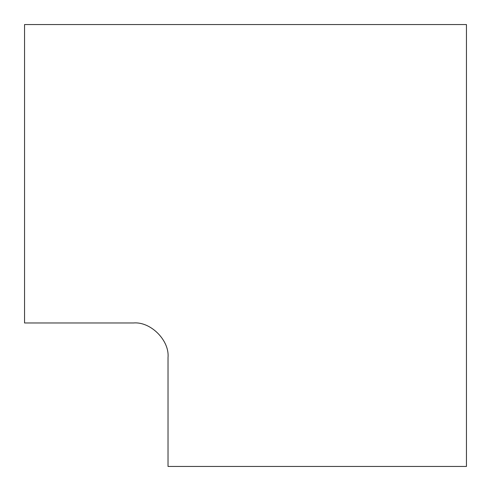 <?xml version="1.0" encoding="UTF-8"?>
<svg xmlns="http://www.w3.org/2000/svg" width="491" height="491" viewBox="0 0 491 491"><rect width="100%" height="100%" fill="white"/><g stroke="black" fill="none" stroke-linecap="round" stroke-linejoin="round"><path stroke-width="0.74" d="M24.55 322.974L133.589 322.974C150.627 321.439 169.561 340.373 168.026 357.411L168.026 466.45L466.45 466.45L466.45 24.55L24.55 24.55L24.55 322.974"/></g></svg>
